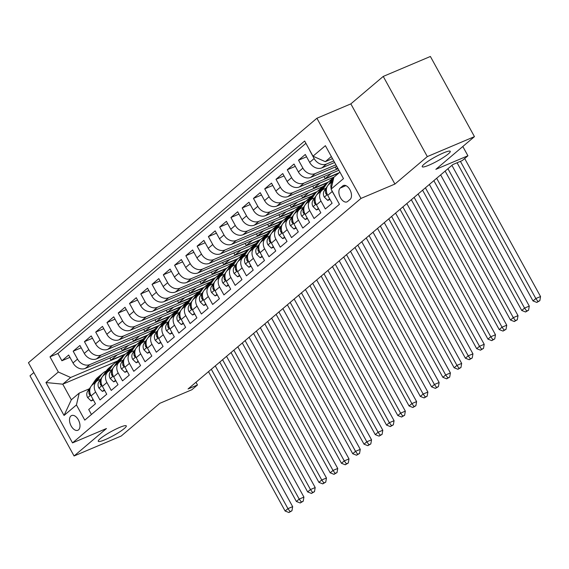 <?xml version="1.0" encoding="UTF-8"?>
<svg xmlns="http://www.w3.org/2000/svg" width="569" height="569" viewBox="0 0 569 569"><rect width="100%" height="100%" fill="white"/><g stroke="black" fill="none" stroke-linecap="round" stroke-linejoin="round"><path stroke-width="0.85" d="M119.497 427.475A15.989 2.312 -28.8 0 1 126.297 425.889A15.989 2.312 -28.8 0 1 119.703 431.857A15.989 2.312 -28.8 0 1 105.073 439.702A15.989 2.312 -28.8 0 1 98.273 441.295A15.989 2.312 -28.8 0 1 104.867 435.328A15.989 2.312 -28.8 0 1 119.497 427.475M443.45 152.919A15.989 2.312 -28.8 0 1 450.25 151.326A15.989 2.312 -28.8 0 1 443.656 157.293A15.989 2.312 -28.8 0 1 429.026 165.145A15.989 2.312 -28.8 0 1 422.226 166.738A15.989 2.312 -28.8 0 1 428.82 160.771A15.989 2.312 -28.8 0 1 443.45 152.919M78.558 429.837A7.994 4.58 -112.9 0 0 78.678 420.47A7.994 4.58 -112.9 0 0 71.63 415.541A7.994 4.58 -112.9 0 0 70.933 415.967A7.994 4.58 -112.9 0 0 70.819 425.335A7.994 4.58 -112.9 0 0 77.868 430.264A7.994 4.58 -112.9 0 0 78.558 429.837M33.848 372.546L29.993 375.81L74.07 455.982L121.204 436.032L159.797 403.321L191.853 389.751L197.486 384.978L195.985 382.247M316.912 118.245L28.45 362.723L72.526 442.895L360.981 198.417L316.912 118.245L350.845 103.878L394.922 184.05L427.319 156.596L383.243 76.424L350.845 103.878M383.243 76.424L430.384 56.473L474.454 136.638L435.861 169.349L467.917 155.778L462.817 146.503M427.319 156.596L474.454 136.638M91.438 414.474L88.707 409.509L95.471 403.777L91.118 395.868L95.628 392.048A9.993 8.058 -130.3 0 1 96.709 381.23A9.993 8.058 -130.3 0 1 98.409 380.192L100.656 379.239M95.628 392.048L99.973 399.957L106.737 394.225L102.392 386.315L106.894 382.496A9.993 8.058 -130.3 0 1 107.975 371.678A9.993 8.058 -130.3 0 1 109.675 370.639L111.922 369.686M106.894 382.496L111.247 390.405L118.003 384.68L113.658 376.77L118.167 372.951A9.993 8.058 -130.3 0 1 119.241 362.133A9.993 8.058 -130.3 0 1 120.941 361.087L123.196 360.134M118.167 372.951L122.513 380.86L129.27 375.127L124.924 367.218L129.433 363.399A9.993 8.058 -130.3 0 1 130.514 352.581A9.993 8.058 -130.3 0 1 132.207 351.542L134.462 350.589M129.433 363.399L133.779 371.308L140.543 365.575L136.19 357.666L140.699 353.847A9.993 8.058 -130.3 0 1 141.781 343.029A9.993 8.058 -130.3 0 1 143.48 341.99L145.728 341.037M140.699 353.847L145.045 361.756L151.809 356.03L147.463 348.121L151.966 344.302A9.993 8.058 -130.3 0 1 153.047 333.484A9.993 8.058 -130.3 0 1 154.747 332.438L156.994 331.485M151.966 344.302L156.319 352.211L163.075 346.478L158.73 338.569L163.239 334.75A9.993 8.058 -130.3 0 1 164.313 323.932A9.993 8.058 -130.3 0 1 166.013 322.893L168.26 321.94M163.239 334.75L167.585 342.659L174.342 336.926L169.996 329.017L174.505 325.198A9.993 8.058 -130.3 0 1 175.586 314.38A9.993 8.058 -130.3 0 1 177.279 313.341L179.534 312.388M174.505 325.198L178.851 333.107L185.615 327.381L181.262 319.472L185.771 315.653A9.993 8.058 -130.3 0 1 186.852 304.835A9.993 8.058 -130.3 0 1 188.552 303.789L190.8 302.836M185.771 315.653L190.117 323.555L196.881 317.829L192.535 309.92L197.038 306.101A9.993 8.058 -130.3 0 1 198.119 295.283A9.993 8.058 -130.3 0 1 199.819 294.237L202.066 293.291M197.038 306.101L201.39 314.01L208.147 308.277L203.802 300.368L208.311 296.549A9.993 8.058 -130.3 0 1 209.385 285.73A9.993 8.058 -130.3 0 1 211.085 284.692L213.332 283.739M208.311 296.549L212.657 304.458L219.414 298.732L215.068 290.823L219.577 287.004A9.993 8.058 -130.3 0 1 220.658 276.185A9.993 8.058 -130.3 0 1 222.351 275.14L224.606 274.187M219.577 287.004L223.923 294.906L230.687 289.18L226.334 281.271L230.843 277.452A9.993 8.058 -130.3 0 1 231.924 266.633A9.993 8.058 -130.3 0 1 233.624 265.588L235.872 264.635M230.843 277.452L235.189 285.361L241.953 279.628L237.607 271.719L242.109 267.899A9.993 8.058 -130.3 0 1 243.191 257.081A9.993 8.058 -130.3 0 1 244.89 256.043L247.138 255.09M242.109 267.899L246.462 275.809L253.219 270.076L248.873 262.174L253.383 258.347A9.993 8.058 -130.3 0 1 254.457 247.536A9.993 8.058 -130.3 0 1 256.157 246.491L258.404 245.538M253.383 258.347L257.729 266.256L264.485 260.531L260.14 252.622L264.649 248.802A9.993 8.058 -130.3 0 1 265.73 237.984A9.993 8.058 -130.3 0 1 267.423 236.939L269.678 235.986M264.649 248.802L268.995 256.711L275.759 250.979L271.406 243.07L275.915 239.25A9.993 8.058 -130.3 0 1 276.996 228.432A9.993 8.058 -130.3 0 1 278.689 227.394L280.944 226.441M275.915 239.25L280.261 247.159L287.025 241.427L282.679 233.518L287.181 229.698A9.993 8.058 -130.3 0 1 288.263 218.88A9.993 8.058 -130.3 0 1 289.962 217.842L292.21 216.889M287.181 229.698L291.534 237.607L298.291 231.882L293.945 223.973L298.448 220.153A9.993 8.058 -130.3 0 1 299.529 209.335A9.993 8.058 -130.3 0 1 301.229 208.29L303.476 207.336M298.448 220.153L302.8 228.062L309.557 222.33L305.212 214.421L309.721 210.601A9.993 8.058 -130.3 0 1 310.802 199.783A9.993 8.058 -130.3 0 1 312.495 198.745L314.749 197.792M309.721 210.601L314.067 218.51L320.831 212.778L316.478 204.868L320.987 201.049A9.993 8.058 -130.3 0 1 322.068 190.231A9.993 8.058 -130.3 0 1 323.761 189.193L326.016 188.239M320.987 201.049L325.333 208.958L332.097 203.233L327.744 195.323A9.993 8.058 -130.3 0 1 328.825 184.505L333.007 180.963A9.993 8.058 -130.3 0 0 331.179 188.773M334.629 162.492L321.947 167.862A9.993 8.058 -130.3 0 1 309.643 162.385L305.297 154.476L298.533 160.209L306.57 156.802M336.756 166.376L310.681 177.414A9.993 8.058 49.7 0 1 298.376 171.938L294.024 164.028L287.267 169.761L295.304 166.354M338.889 170.252L299.415 186.959A9.993 8.058 49.7 0 1 287.103 181.49L282.757 173.581L276.001 179.306L284.038 175.906M334.131 177.044L288.142 196.511A9.993 8.058 49.7 0 1 275.837 191.035L271.491 183.126L264.727 188.858L272.771 185.451M323.128 186.483L276.875 206.063A9.993 8.058 49.7 0 1 264.571 200.587L260.225 192.678L253.461 198.41L261.498 195.003M311.855 196.035L265.609 215.608A9.993 8.058 49.7 0 1 253.305 210.139L248.952 202.23L242.195 207.955L250.232 204.556M300.588 205.587L254.343 225.16A9.993 8.058 49.7 0 1 242.031 219.684L237.686 211.775L230.929 217.507L238.966 214.108M289.322 215.132L243.07 234.713A9.993 8.058 49.7 0 1 230.765 229.236L226.419 221.327L219.655 227.059L227.7 223.653M278.056 224.684L231.803 244.257A9.993 8.058 49.7 0 1 219.499 238.788L215.153 230.879L208.389 236.604L216.426 233.205M266.783 234.236L220.537 253.81A9.993 8.058 49.7 0 1 208.233 248.333L203.88 240.424L197.123 246.157L205.16 242.757M255.517 243.781L209.271 263.362A9.993 8.058 49.7 0 1 196.959 257.885L192.614 249.976L185.857 255.709L193.894 252.302M244.25 253.333L198.005 272.907A9.993 8.058 49.7 0 1 185.693 267.437L181.347 259.528L174.583 265.254L182.628 261.854M232.984 262.885L186.732 282.459A9.993 8.058 49.7 0 1 174.427 276.982L170.081 269.08L163.317 274.806L171.361 271.406M221.711 272.43L175.465 292.011A9.993 8.058 49.7 0 1 163.161 286.534L158.808 278.625L152.051 284.358L160.088 280.951M210.445 281.982L164.199 301.563A9.993 8.058 49.7 0 1 151.887 296.086L147.542 288.177L140.785 293.91L148.822 290.503M199.178 291.534L152.933 311.108A9.993 8.058 49.7 0 1 140.621 305.638L136.275 297.729L129.512 303.455L137.556 300.055M187.912 301.086L141.66 320.66A9.993 8.058 49.7 0 1 129.355 315.183L125.009 307.274L118.245 313.007L126.29 309.6M176.639 310.631L130.393 330.212A9.993 8.058 49.7 0 1 118.089 324.735L113.736 316.826L106.979 322.559L115.016 319.152M165.373 320.183L119.127 339.757A9.993 8.058 49.7 0 1 106.823 334.288L102.47 326.378L95.713 332.104L103.75 328.704M154.107 329.736L107.861 349.309A9.993 8.058 49.7 0 1 95.549 343.832L91.204 335.923L84.44 341.656L92.484 338.249M142.84 339.28L96.588 358.861A9.993 8.058 49.7 0 1 84.283 353.385L79.937 345.475L73.173 351.208L81.218 347.801M467.917 155.778L462.284 160.558L452.853 164.548L188.062 388.968L197.486 384.978M342.723 185.935L340.248 188.04A7.746 4.438 -112.9 0 0 340.134 197.109A7.746 4.438 -112.9 0 0 346.955 201.888A7.746 4.438 -112.9 0 0 347.631 201.476L350.113 199.37A7.746 4.438 -112.9 0 0 350.227 190.302A7.746 4.438 -112.9 0 0 343.399 185.522A7.746 4.438 -112.9 0 0 342.723 185.935L344.167 185.33M118.565 360.07L117.434 361.031L62.754 384.175L71.331 399.779L79.219 393.094L76.438 404.95L84.781 420.121L339.437 204.292L331.094 189.121L333.875 177.265L339.928 172.137M76.438 404.95L64.048 415.455L45.94 382.524L58.337 372.019L50.001 356.848L304.65 141.02L312.993 156.191L325.383 145.685L343.491 178.616L331.094 189.121M136.076 345.013L89.831 364.587A9.993 8.058 -130.3 0 1 77.526 359.117L73.173 351.208M131.567 348.833L85.322 368.406L89.831 364.587M147.343 335.461L101.097 355.042A9.993 8.058 -130.3 0 1 88.792 349.565L84.44 341.656M158.616 325.909L112.363 345.49A9.993 8.058 -130.3 0 1 100.059 340.013L95.713 332.104M169.882 316.364L123.637 335.938A9.993 8.058 -130.3 0 1 111.325 330.461L106.979 322.559M181.148 306.812L134.903 326.386A9.993 8.058 -130.3 0 1 122.591 320.916L118.245 313.007M192.414 297.26L146.169 316.841A9.993 8.058 -130.3 0 1 133.864 311.364L129.512 303.455M203.688 287.715L157.435 307.288A9.993 8.058 -130.3 0 1 145.131 301.812L140.785 293.91M214.954 278.163L168.709 297.736A9.993 8.058 -130.3 0 1 156.397 292.267L152.051 284.358M226.22 268.611L179.975 288.191A9.993 8.058 -130.3 0 1 167.663 282.715L163.317 274.806M237.486 259.066L191.241 278.639A9.993 8.058 -130.3 0 1 178.936 273.163L174.583 265.254M248.76 249.514L202.507 269.087A9.993 8.058 -130.3 0 1 190.202 263.618L185.857 255.709M260.026 239.962L213.773 259.542A9.993 8.058 -130.3 0 1 201.469 254.066L197.123 246.157M271.292 230.417L225.047 249.99A9.993 8.058 -130.3 0 1 212.735 244.514L208.389 236.604M282.558 220.864L236.313 240.438A9.993 8.058 -130.3 0 1 224.008 234.969L219.655 227.059M293.824 211.312L247.579 230.893A9.993 8.058 -130.3 0 1 235.274 225.416L230.929 217.507M305.098 201.767L258.845 221.341A9.993 8.058 -130.3 0 1 246.541 215.864L242.195 207.955M316.364 192.215L270.119 211.789A9.993 8.058 -130.3 0 1 257.807 206.319L253.461 198.41M327.63 182.663L281.385 202.244A9.993 8.058 -130.3 0 1 269.08 196.767L264.727 188.858M338.64 173.225L292.651 192.692A9.993 8.058 -130.3 0 1 280.346 187.215L276.001 179.306M338.036 168.701L303.917 183.14A9.993 8.058 -130.3 0 1 291.613 177.663L287.267 169.761M335.909 164.818L315.19 173.595A9.993 8.058 -130.3 0 1 302.879 168.118L298.533 160.209M333.775 160.942L326.457 164.043A9.993 8.058 -130.3 0 1 314.152 158.566L309.799 150.657M305.909 143.317L57.917 353.498L61.907 360.753L69.944 357.353M85.322 368.406A9.993 8.058 49.7 0 1 73.017 362.937L68.671 355.028L61.907 360.753M336.706 199.321L332.253 191.504A9.993 8.058 -130.3 0 1 331.528 189.904M79.219 393.094L89.39 388.783M331.35 156.532L325.297 161.667L312.993 156.191M332.495 158.616L325.297 161.667M394.922 184.05L360.981 198.417M74.07 455.982L106.46 428.528L72.526 442.895M124.81 354.565L70.641 377.489L62.754 384.175L45.94 382.524M333.868 177.279L328.064 182.3M322.886 186.582L316.798 191.845M311.62 196.134L305.525 201.398M300.354 205.686L294.258 210.95M289.088 215.231L282.992 220.495M277.814 224.783L271.726 230.047M266.548 234.336L260.453 239.599M255.282 243.881L249.186 249.151M244.016 253.433L237.92 258.696M232.749 262.985L226.654 268.248M221.476 272.53L215.388 277.8M210.21 282.082L204.115 287.345M198.944 291.634L192.848 296.897M187.678 301.186L181.582 306.449M176.404 310.731L170.316 315.994M165.138 320.283L159.043 325.546M153.872 329.835L147.776 335.098M142.606 339.38L136.51 344.643M131.332 348.932L125.244 354.195M337.68 168.047L336.421 169.114L337.922 168.481M335.262 167.009L336.421 169.114M322.068 190.231L317.559 194.05A9.993 8.058 49.7 0 0 316.478 204.868M331.286 173.467L325.155 178.666L339.266 172.692M323.996 176.554L325.155 178.666M310.802 199.783L306.293 203.602A9.993 8.058 49.7 0 0 305.212 214.421M320.013 183.019L313.882 188.218L328.029 182.229M312.722 186.106L313.882 188.218M299.529 209.335L295.027 213.155A9.993 8.058 49.7 0 0 293.945 223.973M308.747 192.571L302.616 197.763L316.755 191.781M301.456 195.658L302.616 197.763M288.263 218.88L283.753 222.707A9.993 8.058 49.7 0 0 282.679 233.518M297.48 202.123L291.349 207.315L305.489 201.334M290.19 205.203L291.349 207.315M276.996 228.432L272.487 232.252A9.993 8.058 49.7 0 0 271.406 243.07M286.214 211.668L280.083 216.867L294.223 210.879M278.924 214.755L280.083 216.867M265.73 237.984L261.221 241.804A9.993 8.058 49.7 0 0 260.14 252.622M274.941 221.22L268.81 226.419L282.957 220.431M267.65 224.307L268.81 226.419M254.457 247.536L249.955 251.356A9.993 8.058 49.7 0 0 248.873 262.174M263.675 230.772L257.544 235.964L271.683 229.983M256.384 233.859L257.544 235.964M243.191 257.081L238.681 260.901A9.993 8.058 49.7 0 0 237.607 271.719M252.408 240.317L246.277 245.516L260.417 239.528M245.118 243.404L246.277 245.516M231.924 266.633L227.415 270.453A9.993 8.058 49.7 0 0 226.334 281.271M241.142 249.869L235.011 255.068L249.151 249.08M233.852 252.956L235.011 255.068M220.658 276.185L216.149 280.005A9.993 8.058 49.7 0 0 215.068 290.823M229.876 259.421L223.738 264.613L237.885 258.632M222.579 262.508L223.738 264.613M209.385 285.73L204.883 289.55A9.993 8.058 49.7 0 0 203.802 300.368M218.603 268.966L212.472 274.166L226.611 268.177M211.312 272.053L212.472 274.166M198.119 295.283L193.609 299.102A9.993 8.058 49.7 0 0 192.535 309.92M207.336 278.518L201.206 283.718L215.345 277.729M200.046 281.605L201.206 283.718M186.852 304.835L182.343 308.654A9.993 8.058 49.7 0 0 181.262 319.472M196.07 288.07L189.939 293.263L204.079 287.281M188.78 291.157L189.939 293.263M175.586 314.38L171.077 318.199A9.993 8.058 49.7 0 0 169.996 329.017M184.804 297.615L178.673 302.815L192.813 296.826M177.507 300.702L178.673 302.815M164.313 323.932L159.811 327.751A9.993 8.058 49.7 0 0 158.73 338.569M173.531 307.168L167.4 312.367L181.547 306.378M166.24 310.254L167.4 312.367M153.047 333.484L148.537 337.303A9.993 8.058 49.7 0 0 147.463 348.121M162.265 316.72L156.134 321.912L170.273 315.93M154.974 319.806L156.134 321.912M141.781 343.029L137.271 346.848A9.993 8.058 49.7 0 0 136.19 357.666M150.998 326.265L144.867 331.464L159.007 325.475M143.708 329.351L144.867 331.464M130.514 352.581L126.005 356.4A9.993 8.058 49.7 0 0 124.924 367.218M139.732 335.817L133.601 341.016L147.741 335.027M132.435 338.904L133.601 341.016M119.241 362.133L114.739 365.952A9.993 8.058 49.7 0 0 113.658 376.77M128.459 345.369L122.328 350.561L136.475 344.579M121.169 348.456L122.328 350.561M107.975 371.678L103.473 375.504A9.993 8.058 49.7 0 0 102.392 386.315M117.193 354.921L111.062 360.113L125.201 354.131M109.902 358.001L111.062 360.113M57.917 353.498L50.001 356.848M58.337 372.019L70.641 377.489M96.709 381.23L92.199 385.049A9.993 8.058 49.7 0 0 91.118 395.868M64.048 415.455L71.331 399.779M457.063 162.762L533.018 300.93L535.834 298.54L540.55 296.549L464.674 158.531M460.413 161.347L535.834 298.54L537.954 301.478L536.83 302.431L539.839 300.681L537.954 301.478M539.839 300.681L540.55 296.549M533.018 300.93L536.83 302.431M329.657 198.794L327.758 200.409L324.252 197.03A6.622 5.341 -130.3 0 1 324.238 190.843L327.395 186.212M327.922 185.444L331.834 179.697A19.118 15.42 -130.3 0 1 333.839 177.407M331.691 182.08L333.299 179.719M333.598 178.446L330.34 183.225M326.464 188.908L326.378 189.029A6.622 5.341 49.7 0 0 325.731 193.488L326.45 194.406L327.118 193.979M445.129 171.098L521.752 310.482L524.568 308.092L529.284 306.094L452.511 166.447A18.741 15.114 49.7 0 0 451.878 165.373M447.945 168.709L524.568 308.092L526.688 311.03L525.557 311.983L528.573 310.226L526.688 311.03M528.573 310.226L529.284 306.094M521.752 310.482L525.557 311.983M327.758 200.409L330.02 199.449M322.509 189.89L326.201 184.477A19.118 15.42 -130.3 0 1 328.462 181.959A19.118 15.42 -130.3 0 1 331.635 180.003M318.391 208.346L316.492 209.954L312.986 206.575A6.622 5.341 -130.3 0 1 312.971 200.388L316.129 195.764M316.649 194.996L320.567 189.249A19.118 15.42 -130.3 0 1 322.829 186.732L324.97 184.918A19.118 15.42 49.7 0 0 322.708 187.436L319.067 192.777M320.425 191.625L324.06 186.291A19.118 15.42 -130.3 0 1 326.322 183.773L328.462 181.959M325.667 184.37A19.118 15.42 49.7 0 0 324.97 184.918M315.198 198.453L315.112 198.574A6.622 5.341 49.7 0 0 314.465 203.041L315.176 203.958L315.845 203.531M433.855 180.65L510.485 320.027L513.302 317.644L518.018 315.646L441.245 175.999A18.741 15.114 49.7 0 0 440.612 174.925M436.672 178.261L513.302 317.644L515.414 320.575L514.291 321.535L517.306 319.778L515.414 320.575M517.306 319.778L518.018 315.646M510.485 320.027L514.291 321.535M316.492 209.954L318.747 209.001M311.243 199.442L314.934 194.022A19.118 15.42 -130.3 0 1 317.196 191.511A19.118 15.42 -130.3 0 1 320.361 189.548M307.125 217.899L305.226 219.506L301.712 216.128A6.622 5.341 -130.3 0 1 301.705 209.94L304.863 205.309M305.382 204.548L309.301 198.801A19.118 15.42 -130.3 0 1 311.563 196.284L313.704 194.47A19.118 15.42 49.7 0 0 311.442 196.988L307.801 202.322M309.152 201.177L312.794 195.836A19.118 15.42 -130.3 0 1 315.055 193.325L317.196 191.511M314.401 193.922A19.118 15.42 49.7 0 0 313.704 194.47M303.924 208.005L303.846 208.126A6.622 5.341 49.7 0 0 303.192 212.586L303.91 213.51L304.579 213.076M422.589 190.195L499.212 329.579L502.036 327.189L506.744 325.198L429.972 185.551A18.741 15.114 49.7 0 0 429.346 184.47M425.406 187.813L502.036 327.189L504.148 330.127L503.024 331.08L506.033 329.33L504.148 330.127M506.033 329.33L506.744 325.198M499.212 329.579L503.024 331.08M305.226 219.506L307.48 218.553M299.977 208.987L303.668 203.574A19.118 15.42 -130.3 0 1 305.93 201.056A19.118 15.42 -130.3 0 1 309.095 199.1M295.852 227.444L293.953 229.058L290.446 225.68A6.622 5.341 -130.3 0 1 290.439 219.492L293.59 214.862M294.116 214.093L298.035 208.346A19.118 15.42 -130.3 0 1 300.297 205.836L302.438 204.022A19.118 15.42 49.7 0 0 300.176 206.533L296.534 211.874M297.886 210.729L301.527 205.388A19.118 15.42 -130.3 0 1 303.789 202.877L305.93 201.056M303.135 203.467A19.118 15.42 49.7 0 0 302.438 204.022M292.658 217.557L292.58 217.678A6.622 5.341 49.7 0 0 291.925 222.138L292.644 223.055L293.312 222.628M411.323 199.747L487.946 339.131L490.763 336.741L495.478 334.75L418.706 195.103A18.741 15.114 49.7 0 0 418.073 194.022M414.14 197.358L490.763 336.741L492.882 339.679L491.758 340.632L494.767 338.875L492.882 339.679M494.767 338.875L495.478 334.75M487.946 339.131L491.758 340.632M293.953 229.058L296.214 228.098M288.711 218.539L292.402 213.126A19.118 15.42 -130.3 0 1 294.657 210.608A19.118 15.42 -130.3 0 1 297.829 208.652M284.585 236.996L282.686 238.603L279.18 235.225A6.622 5.341 -130.3 0 1 279.173 229.037L282.324 224.414M282.85 223.645L286.762 217.899A19.118 15.42 -130.3 0 1 289.024 215.381L291.164 213.567A19.118 15.42 49.7 0 0 288.903 216.085L285.268 221.426M286.62 220.274L290.261 214.94A19.118 15.42 -130.3 0 1 292.516 212.422L294.657 210.608M291.861 213.019A19.118 15.42 49.7 0 0 291.164 213.567M281.392 227.109L281.314 227.223A6.622 5.341 49.7 0 0 280.659 231.69L281.378 232.607L282.046 232.18M400.057 209.3L476.68 348.676L479.496 346.293L484.212 344.295L407.44 204.648A18.741 15.114 49.7 0 0 406.807 203.574M402.873 206.91L479.496 346.293L481.616 349.224L480.485 350.184L483.501 348.427L481.616 349.224M483.501 348.427L484.212 344.295M476.68 348.676L480.485 350.184M282.686 238.603L284.948 237.65M277.437 228.091L281.129 222.671A19.118 15.42 -130.3 0 1 283.39 220.16A19.118 15.42 -130.3 0 1 286.563 218.197M273.319 246.548L271.42 248.155L267.914 244.777A6.622 5.341 -130.3 0 1 267.899 238.589L271.057 233.966M271.577 233.198L275.496 227.451A19.118 15.42 -130.3 0 1 277.757 224.933L279.898 223.119A19.118 15.42 49.7 0 0 277.636 225.637L273.995 230.971M275.353 229.826L278.988 224.492A19.118 15.42 -130.3 0 1 281.25 221.974L283.39 220.16M280.595 222.571A19.118 15.42 49.7 0 0 279.898 223.119M270.126 236.654L270.04 236.775A6.622 5.341 49.7 0 0 269.393 241.242L270.104 242.159L270.78 241.733M388.783 218.845L465.414 358.228L468.23 355.838L472.946 353.847L396.173 214.2A18.741 15.114 49.7 0 0 395.54 213.119M391.6 216.462L468.23 355.838L470.35 358.776L469.219 359.729L472.234 357.979L470.35 358.776M472.234 357.979L472.946 353.847M465.414 358.228L469.219 359.729M271.42 248.155L273.675 247.202M266.171 237.636L269.862 232.223A19.118 15.42 -130.3 0 1 272.124 229.705A19.118 15.42 -130.3 0 1 275.289 227.749M262.053 256.093L260.154 257.707L256.64 254.329A6.622 5.341 -130.3 0 1 256.633 248.141L259.791 243.511M260.31 242.743L264.229 236.996A19.118 15.42 -130.3 0 1 266.491 234.485L268.632 232.671A19.118 15.42 49.7 0 0 266.37 235.182L262.729 240.523M264.08 239.378L267.722 234.037A19.118 15.42 -130.3 0 1 269.983 231.526L272.124 229.705M269.329 232.124A19.118 15.42 49.7 0 0 268.632 232.671M258.852 246.206L258.774 246.327A6.622 5.341 49.7 0 0 258.12 250.787L258.838 251.704L259.507 251.278M377.517 228.397L454.147 367.78L456.964 365.39L461.672 363.399L384.9 223.752A18.741 15.114 49.7 0 0 384.274 222.671M380.334 226.007L456.964 365.39L459.076 368.328L457.953 369.281L460.961 367.524L459.076 368.328M460.961 367.524L461.672 363.399M454.147 367.78L457.953 369.281M260.154 257.707L262.409 256.747M254.905 247.188L258.596 241.775A19.118 15.42 -130.3 0 1 260.858 239.257A19.118 15.42 -130.3 0 1 264.023 237.301M250.78 265.645L248.881 267.252L245.374 263.874A6.622 5.341 -130.3 0 1 245.367 257.693L248.518 253.063M249.044 252.295L252.963 246.548A19.118 15.42 -130.3 0 1 255.225 244.037L257.366 242.216A19.118 15.42 49.7 0 0 255.104 244.734L251.462 250.076M252.814 248.93L256.455 243.589A19.118 15.42 -130.3 0 1 258.717 241.071L260.858 239.257M258.063 241.669A19.118 15.42 49.7 0 0 257.366 242.216M247.586 255.758L247.508 255.872A6.622 5.341 49.7 0 0 246.854 260.339L247.572 261.256L248.24 260.83M366.251 237.949L442.874 377.325L445.691 374.943L450.406 372.944L373.634 233.297A18.741 15.114 49.7 0 0 373.001 232.223M369.068 235.559L445.691 374.943L447.81 377.873L446.686 378.833L449.695 377.076L447.81 377.873M449.695 377.076L450.406 372.944M442.874 377.325L446.686 378.833M248.881 267.252L251.142 266.299M243.639 256.74L247.33 251.32A19.118 15.42 -130.3 0 1 249.585 248.809A19.118 15.42 -130.3 0 1 252.757 246.846M239.513 275.197L237.614 276.804L234.108 273.426A6.622 5.341 -130.3 0 1 234.101 267.238L237.252 262.615M237.778 261.847L241.697 256.1A19.118 15.42 -130.3 0 1 243.952 253.582L246.093 251.768A19.118 15.42 49.7 0 0 243.838 254.286L240.196 259.62M241.548 258.475L245.189 253.141A19.118 15.42 -130.3 0 1 247.444 250.623L249.585 248.809M246.79 251.221A19.118 15.42 49.7 0 0 246.093 251.768M236.32 265.303L236.242 265.424A6.622 5.341 49.7 0 0 235.587 269.891L236.306 270.808L236.974 270.382M354.985 247.494L431.608 386.877L434.424 384.488L439.14 382.496L362.368 242.849A18.741 15.114 49.7 0 0 361.735 241.775M357.801 245.111L434.424 384.488L436.544 387.425L435.413 388.378L438.429 386.628L436.544 387.425M438.429 386.628L439.14 382.496M431.608 386.877L435.413 388.378M237.614 276.804L239.876 275.851M232.365 266.285L236.057 260.872A19.118 15.42 -130.3 0 1 238.319 258.362A19.118 15.42 -130.3 0 1 241.491 256.399M228.247 284.742L226.348 286.356L222.842 282.978A6.622 5.341 -130.3 0 1 222.828 276.79L225.985 272.16M226.505 271.392L230.424 265.652A19.118 15.42 -130.3 0 1 232.685 263.134L234.826 261.32A19.118 15.42 49.7 0 0 232.565 263.831L228.93 269.173M230.281 268.027L233.916 262.686A19.118 15.42 -130.3 0 1 236.178 260.175L238.319 258.362M235.523 260.773A19.118 15.42 49.7 0 0 234.826 261.32M225.054 274.855L224.968 274.976A6.622 5.341 49.7 0 0 224.321 279.436L225.032 280.353L225.708 279.927M343.712 257.046L420.342 396.429L423.158 394.04L427.874 392.048L351.101 252.401A18.741 15.114 49.7 0 0 350.468 251.32M346.528 254.656L423.158 394.04L425.278 396.977L424.147 397.93L427.163 396.18L425.278 396.977M427.163 396.18L427.874 392.048M420.342 396.429L424.147 397.93M226.348 286.356L228.603 285.396M221.099 275.837L224.791 270.424A19.118 15.42 -130.3 0 1 227.052 267.907A19.118 15.42 -130.3 0 1 230.217 265.951M216.981 294.294L215.082 295.901L211.568 292.523A6.622 5.341 -130.3 0 1 211.561 286.342L214.719 281.712M215.238 280.944L219.157 275.197A19.118 15.42 -130.3 0 1 221.419 272.686L223.56 270.865A19.118 15.42 49.7 0 0 221.298 273.383L217.657 278.725M219.008 277.58L222.65 272.238A19.118 15.42 -130.3 0 1 224.911 269.72L227.052 267.907M224.257 270.318A19.118 15.42 49.7 0 0 223.56 270.865M213.788 284.408L213.702 284.521A6.622 5.341 49.7 0 0 213.048 288.988L213.766 289.906L214.435 289.479M332.445 266.598L409.075 405.981L411.892 403.592L416.6 401.593L339.835 261.946A18.741 15.114 49.7 0 0 339.202 260.872M335.262 264.208L411.892 403.592L414.004 406.522L412.881 407.482L415.889 405.725L414.004 406.522M415.889 405.725L416.6 401.593M409.075 405.981L412.881 407.482M215.082 295.901L217.337 294.948M209.833 285.389L213.524 279.976A19.118 15.42 -130.3 0 1 215.786 277.459A19.118 15.42 -130.3 0 1 218.951 275.496M205.708 303.846L203.809 305.453L200.302 302.075A6.622 5.341 -130.3 0 1 200.295 295.887L203.446 291.264M203.972 290.496L207.891 284.749A19.118 15.42 -130.3 0 1 210.153 282.231L212.294 280.417A19.118 15.42 49.7 0 0 210.032 282.935L206.391 288.27M207.742 287.125L211.383 281.79A19.118 15.42 -130.3 0 1 213.645 279.272L215.786 277.459M212.991 279.87A19.118 15.42 49.7 0 0 212.294 280.417M202.514 293.953L202.436 294.073A6.622 5.341 49.7 0 0 201.782 298.54L202.5 299.458L203.169 299.031M321.179 276.143L397.802 415.526L400.619 413.144L405.334 411.145L328.562 271.498A18.741 15.114 49.7 0 0 327.929 270.424M323.996 273.76L400.619 413.144L402.738 416.074L401.614 417.027L404.623 415.278L402.738 416.074M404.623 415.278L405.334 411.145M397.802 415.526L401.614 417.027M203.809 305.453L206.07 304.5M198.567 294.934L202.258 289.521A19.118 15.42 -130.3 0 1 204.52 287.011A19.118 15.42 -130.3 0 1 207.685 285.048M194.442 313.391L192.542 315.006L189.036 311.627A6.622 5.341 -130.3 0 1 189.029 305.439L192.18 300.809M192.706 300.041L196.625 294.301A19.118 15.42 -130.3 0 1 198.88 291.783L201.021 289.97A19.118 15.42 49.7 0 0 198.766 292.48L195.124 297.822M196.476 296.677L200.117 291.335A19.118 15.42 -130.3 0 1 202.379 288.824L204.52 287.011M201.718 289.422A19.118 15.42 49.7 0 0 201.021 289.97M191.248 303.505L191.17 303.626A6.622 5.341 49.7 0 0 190.515 308.085L191.234 309.003L191.902 308.576M309.913 285.695L386.536 425.079L389.352 422.689L394.068 420.697L317.296 281.05A18.741 15.114 49.7 0 0 316.663 279.969M312.73 283.305L389.352 422.689L391.472 425.626L390.341 426.579L393.357 424.83L391.472 425.626M393.357 424.83L394.068 420.697M386.536 425.079L390.341 426.579M192.542 315.006L194.804 314.045M187.293 304.486L190.985 299.074A19.118 15.42 -130.3 0 1 193.247 296.556A19.118 15.42 -130.3 0 1 196.419 294.6M183.175 322.943L181.276 324.558L177.77 321.172A6.622 5.341 -130.3 0 1 177.756 314.991L180.914 310.361M181.44 309.593L185.352 303.846A19.118 15.42 -130.3 0 1 187.614 301.335L189.754 299.522A19.118 15.42 49.7 0 0 187.493 302.032L183.858 307.374M185.209 306.229L188.844 300.887A19.118 15.42 -130.3 0 1 191.106 298.369L193.247 296.556M190.451 298.967A19.118 15.42 49.7 0 0 189.754 299.522M179.982 313.057L179.896 313.178A6.622 5.341 49.7 0 0 179.249 317.637L179.968 318.555L180.636 318.128M298.64 295.247L375.27 434.631L378.086 432.241L382.802 430.242L306.03 290.595A18.741 15.114 49.7 0 0 305.397 289.521M301.456 292.857L378.086 432.241L380.206 435.171L379.075 436.131L382.091 434.375L380.206 435.171M382.091 434.375L382.802 430.242M375.27 434.631L379.075 436.131M181.276 324.558L183.531 323.597M176.027 314.038L179.719 308.626A19.118 15.42 -130.3 0 1 181.98 306.108A19.118 15.42 -130.3 0 1 185.153 304.145M171.909 332.495L170.01 334.103L166.497 330.724A6.622 5.341 -130.3 0 1 166.489 324.536L169.647 319.913M170.167 319.145L174.086 313.398A19.118 15.42 -130.3 0 1 176.347 310.88L178.488 309.067A19.118 15.42 49.7 0 0 176.226 311.584L172.585 316.919M173.936 315.774L177.578 310.439A19.118 15.42 -130.3 0 1 179.84 307.921L181.98 306.108M179.185 308.519A19.118 15.42 49.7 0 0 178.488 309.067M168.716 322.602L168.63 322.723A6.622 5.341 49.7 0 0 167.976 327.189L168.694 328.107L169.363 327.68M287.373 304.792L364.004 444.176L366.82 441.793L371.529 439.794L294.763 300.148A18.741 15.114 49.7 0 0 294.13 299.074M290.19 302.409L366.82 441.793L368.932 444.723L367.809 445.676L370.817 443.927L368.932 444.723M370.817 443.927L371.529 439.794M364.004 444.176L367.809 445.676M170.01 334.103L172.265 333.149M164.761 323.59L168.452 318.171A19.118 15.42 -130.3 0 1 170.714 315.66A19.118 15.42 -130.3 0 1 173.879 313.697M160.636 342.047L158.737 343.655L155.23 340.276A6.622 5.341 -130.3 0 1 155.223 334.088L158.374 329.458M158.9 328.69L162.819 322.95A19.118 15.42 -130.3 0 1 165.081 320.432L167.222 318.619A19.118 15.42 49.7 0 0 164.96 321.136L161.319 326.471M162.67 325.326L166.312 319.984A19.118 15.42 -130.3 0 1 168.573 317.474L170.714 315.66M167.919 318.071A19.118 15.42 49.7 0 0 167.222 318.619M157.442 332.154L157.364 332.275A6.622 5.341 49.7 0 0 156.71 336.734L157.428 337.652L158.097 337.225M276.107 314.344L352.73 453.728L355.547 451.338L360.262 449.346L283.49 309.7A18.741 15.114 49.7 0 0 282.864 308.618M278.924 311.961L355.547 451.338L357.666 454.275L356.543 455.228L359.551 453.479L357.666 454.275M359.551 453.479L360.262 449.346M352.73 453.728L356.543 455.228M158.737 343.655L160.999 342.694M153.495 333.135L157.186 327.723A19.118 15.42 -130.3 0 1 159.448 325.205A19.118 15.42 -130.3 0 1 162.613 323.249M149.37 351.592L147.471 353.207L143.964 349.828A6.622 5.341 -130.3 0 1 143.957 343.64L147.108 339.01M147.634 338.242L151.553 332.495A19.118 15.42 -130.3 0 1 153.808 329.984L155.949 328.171A19.118 15.42 49.7 0 0 153.694 330.681L150.052 336.023M151.404 334.878L155.045 329.536A19.118 15.42 -130.3 0 1 157.307 327.019L159.448 325.205M156.646 327.616A19.118 15.42 49.7 0 0 155.949 328.171M146.176 341.706L146.098 341.827A6.622 5.341 49.7 0 0 145.444 346.286L146.162 347.204L146.83 346.777M264.841 323.896L341.464 463.28L344.281 460.89L348.996 458.891L272.224 319.245A18.741 15.114 49.7 0 0 271.591 318.171M267.658 321.506L344.281 460.89L346.4 463.827L345.269 464.781L348.285 463.024L346.4 463.827M348.285 463.024L348.996 458.891M341.464 463.28L345.269 464.781M147.471 353.207L149.732 352.247M142.222 342.687L145.913 337.275A19.118 15.42 -130.3 0 1 148.175 334.757A19.118 15.42 -130.3 0 1 151.347 332.801M138.103 361.144L136.204 362.752L132.698 359.373A6.622 5.341 -130.3 0 1 132.684 353.185L135.842 348.562M136.368 347.794L140.28 342.047A19.118 15.42 -130.3 0 1 142.542 339.529L144.682 337.716A19.118 15.42 49.7 0 0 142.421 340.234L138.786 345.575M140.138 344.423L143.772 339.088A19.118 15.42 -130.3 0 1 146.034 336.571L148.175 334.757M145.38 337.168A19.118 15.42 49.7 0 0 144.682 337.716M134.91 351.251L134.825 351.372A6.622 5.341 49.7 0 0 134.177 355.838L134.896 356.756L135.564 356.329M253.568 333.448L330.198 472.825L333.014 470.442L337.73 468.443L260.958 328.797A18.741 15.114 49.7 0 0 260.325 327.723M256.391 331.058L333.014 470.442L335.134 473.372L334.003 474.333L337.019 472.576L335.134 473.372M337.019 472.576L337.73 468.443M330.198 472.825L334.003 474.333M136.204 362.752L138.466 361.799M130.955 352.239L134.647 346.82A19.118 15.42 -130.3 0 1 136.909 344.309A19.118 15.42 -130.3 0 1 140.081 342.346M126.837 370.696L124.938 372.304L121.425 368.925A6.622 5.341 -130.3 0 1 121.417 362.738L124.575 358.107M125.095 357.346L129.014 351.599A19.118 15.42 -130.3 0 1 131.275 349.082L133.416 347.268A19.118 15.42 49.7 0 0 131.155 349.786L127.513 355.12M128.864 353.975L132.506 348.633A19.118 15.42 -130.3 0 1 134.768 346.123L136.909 344.309M134.113 346.72A19.118 15.42 49.7 0 0 133.416 347.268M123.644 360.803L123.558 360.924A6.622 5.341 49.7 0 0 122.904 365.383L123.622 366.308L124.291 365.874M242.302 342.993L318.932 482.377L321.748 479.987L326.457 477.996L249.691 338.349A18.741 15.114 49.7 0 0 249.058 337.268M245.118 340.611L321.748 479.987L323.861 482.925L322.737 483.878L325.752 482.128L323.861 482.925M325.752 482.128L326.457 477.996M318.932 482.377L322.737 483.878M124.938 372.304L127.193 371.351M119.689 361.784L123.381 356.372A19.118 15.42 -130.3 0 1 125.642 353.854A19.118 15.42 -130.3 0 1 128.807 351.898M115.571 380.241L113.665 381.856L110.158 378.477A6.622 5.341 -130.3 0 1 110.151 372.29L113.309 367.659M113.828 366.891L117.747 361.144A19.118 15.42 -130.3 0 1 120.009 358.634L122.15 356.82A19.118 15.42 49.7 0 0 119.888 359.331L116.247 364.672M117.598 363.527L121.24 358.186A19.118 15.42 -130.3 0 1 123.501 355.675L125.642 353.854M122.847 356.265A19.118 15.42 49.7 0 0 122.15 356.82M112.37 370.355L112.292 370.476A6.622 5.341 49.7 0 0 111.638 374.935L112.356 375.853L113.025 375.426M231.035 352.545L307.658 491.929L310.475 489.539L315.19 487.548L238.418 347.901A18.741 15.114 49.7 0 0 237.792 346.82M233.852 350.155L310.475 489.539L312.594 492.477L311.471 493.43L314.479 491.673L312.594 492.477M314.479 491.673L315.19 487.548M307.658 491.929L311.471 493.43M113.665 381.856L115.927 380.896M108.423 371.337L112.114 365.924A19.118 15.42 -130.3 0 1 114.376 363.406A19.118 15.42 -130.3 0 1 117.541 361.45M104.298 389.793L102.399 391.401L98.892 388.022A6.622 5.341 -130.3 0 1 98.885 381.835L102.036 377.211M102.562 376.443L106.481 370.696A19.118 15.42 -130.3 0 1 108.743 368.179L110.884 366.365A19.118 15.42 49.7 0 0 108.622 368.883L104.981 374.224M106.332 373.072L109.973 367.738A19.118 15.42 -130.3 0 1 112.235 365.22L114.376 363.406M111.574 365.817A19.118 15.42 49.7 0 0 110.884 366.365M101.104 379.907L101.026 380.021A6.622 5.341 49.7 0 0 100.372 384.488L101.09 385.405L101.759 384.978M219.769 362.097L296.392 501.474L299.209 499.091L303.924 497.093L227.152 357.446A18.741 15.114 49.7 0 0 226.519 356.372M222.586 359.708L299.209 499.091L301.328 502.022L300.204 502.982L303.213 501.225L301.328 502.022M303.213 501.225L303.924 497.093M296.392 501.474L300.204 502.982M102.399 391.401L104.66 390.448M97.15 380.889L100.848 375.469A19.118 15.42 -130.3 0 1 103.103 372.958A19.118 15.42 -130.3 0 1 106.275 370.995M93.032 399.346L91.132 400.953L87.626 397.575A6.622 5.341 -130.3 0 1 87.612 391.387L90.77 386.764M91.296 385.995L95.208 380.248A19.118 15.42 -130.3 0 1 97.47 377.731L99.611 375.917A19.118 15.42 49.7 0 0 97.349 378.435L93.714 383.769M95.066 382.624L98.7 377.29A19.118 15.42 -130.3 0 1 100.962 374.772L103.103 372.958M100.308 375.369A19.118 15.42 49.7 0 0 99.611 375.917M89.838 389.452L89.753 389.573A6.622 5.341 49.7 0 0 89.105 394.04L89.824 394.957L90.492 394.53M208.496 371.642L285.126 511.026L287.942 508.636L292.658 506.645L215.886 366.998A18.741 15.114 49.7 0 0 215.253 365.917M211.319 369.26L287.942 508.636L290.062 511.574L288.931 512.527L291.947 510.777L290.062 511.574M291.947 510.777L292.658 506.645M285.126 511.026L288.931 512.527M91.132 400.953L93.394 400M96.588 358.861L101.097 355.042M107.861 349.309L112.363 345.49M119.127 339.757L123.637 335.938M130.393 330.212L134.903 326.386M141.66 320.66L146.169 316.841M152.933 311.108L157.435 307.288M164.199 301.563L168.709 297.736M175.465 292.011L179.975 288.191M186.732 282.459L191.241 278.639M198.005 272.907L202.507 269.087M209.271 263.362L213.773 259.542M220.537 253.81L225.047 249.99M231.803 244.257L236.313 240.438M243.07 234.713L247.579 230.893M254.343 225.16L258.845 221.341M265.609 215.608L270.119 211.789M276.875 206.063L281.385 202.244M288.142 196.511L292.651 192.692M299.415 186.959L303.917 183.14M310.681 177.414L315.19 173.595M321.947 167.862L326.457 164.043M309.643 162.385L314.152 158.566M73.017 362.937L77.526 359.117M84.283 353.385L88.792 349.565M95.549 343.832L100.059 340.013M106.823 334.288L111.325 330.461M118.089 324.735L122.591 320.916M129.355 315.183L133.864 311.364M140.621 305.638L145.131 301.812M151.887 296.086L156.397 292.267M163.161 286.534L167.663 282.715M174.427 276.982L178.936 273.163M185.693 267.437L190.202 263.618M196.959 257.885L201.469 254.066M208.233 248.333L212.735 244.514M219.499 238.788L224.008 234.969M230.765 229.236L235.274 225.416M242.031 219.684L246.541 215.864M253.305 210.139L257.807 206.319M264.571 200.587L269.08 196.767M275.837 191.035L280.346 187.215M287.103 181.49L291.613 177.663M298.376 171.938L302.879 168.118M327.744 195.323L332.253 191.504M345.916 185.643L340.248 188.04M324.337 197.109L327.36 194.548M331.834 179.697L333.669 178.147M324.238 190.843L326.378 189.029M326.791 193.04L325.731 193.488M313.071 206.661L316.094 204.1M324.06 186.291L326.201 184.477M320.567 189.249L322.708 187.436M312.971 200.388L315.112 198.574M315.525 202.592L314.465 203.041M301.798 216.213L304.82 213.652M312.794 195.836L314.934 194.022M309.301 198.801L311.442 196.988M301.705 209.94L303.846 208.126M304.259 212.137L303.192 212.586M290.531 225.765L293.554 223.197M301.527 205.388L303.668 203.574M298.035 208.346L300.176 206.533M290.439 219.492L292.58 217.678M292.985 221.69L291.925 222.138M279.265 235.31L282.288 232.749M290.261 214.94L292.402 213.126M286.762 217.899L288.903 216.085M279.173 229.037L281.314 227.223M281.719 231.242L280.659 231.69M267.999 244.862L271.022 242.302M278.988 224.492L281.129 222.671M275.496 227.451L277.636 225.637M267.899 238.589L270.04 236.775M270.453 240.787L269.393 241.242M256.733 254.414L259.749 251.847M267.722 234.037L269.862 232.223M264.229 236.996L266.37 235.182M256.633 248.141L258.774 246.327M259.187 250.339L258.12 250.787M245.459 263.959L248.482 261.399M256.455 243.589L258.596 241.775M252.963 246.548L255.104 244.734M245.367 257.693L247.508 255.872M247.913 259.891L246.854 260.339M234.193 273.511L237.216 270.951M245.189 253.141L247.33 251.32M241.697 256.1L243.838 254.286M234.101 267.238L236.242 265.424M236.647 269.436L235.587 269.891M222.927 283.063L225.95 280.496M233.916 262.686L236.057 260.872M230.424 265.652L232.565 263.831M222.828 276.79L224.968 274.976M225.381 278.988L224.321 279.436M211.661 292.608L214.684 290.048M222.65 272.238L224.791 270.424M219.157 275.197L221.298 273.383M211.561 286.342L213.702 284.521M214.115 288.54L213.048 288.988M200.388 302.16L203.41 299.6M211.383 281.79L213.524 279.976M207.891 284.749L210.032 282.935M200.295 295.887L202.436 294.073M202.841 298.085L201.782 298.54M189.121 311.712L192.144 309.152M200.117 291.335L202.258 289.521M196.625 294.301L198.766 292.48M189.029 305.439L191.17 303.626M191.575 307.637L190.515 308.085M177.855 321.257L180.878 318.697M188.844 300.887L190.985 299.074M185.352 303.846L187.493 302.032M177.756 314.991L179.896 313.178M180.309 317.189L179.249 317.637M166.589 330.809L169.612 328.249M177.578 310.439L179.719 308.626M174.086 313.398L176.226 311.584M166.489 324.536L168.63 322.723M169.043 326.741L167.976 327.189M155.316 340.362L158.338 337.801M166.312 319.984L168.452 318.171M162.819 322.95L164.96 321.136M155.223 334.088L157.364 332.275M157.777 336.286L156.71 336.734M144.049 349.907L147.072 347.346M155.045 329.536L157.186 327.723M151.553 332.495L153.694 330.681M143.957 343.64L146.098 341.827M146.503 345.838L145.444 346.286M132.783 359.459L135.806 356.898M143.772 339.088L145.913 337.275M140.28 342.047L142.421 340.234M132.684 353.185L134.825 351.372M135.237 355.39L134.177 355.838M121.517 369.011L124.54 366.45M132.506 348.633L134.647 346.82M129.014 351.599L131.155 349.786M121.417 362.738L123.558 360.924M123.971 364.935L122.904 365.383M110.244 378.563L113.267 375.995M121.24 358.186L123.381 356.372M117.747 361.144L119.888 359.331M110.151 372.29L112.292 370.476M112.705 374.487L111.638 374.935M98.978 388.108L102 385.547M109.973 367.738L112.114 365.924M106.481 370.696L108.622 368.883M98.885 381.835L101.026 380.021M101.431 384.039L100.372 384.488M87.711 397.66L90.734 395.099M98.7 377.29L100.848 375.469M95.208 380.248L97.349 378.435M87.612 391.387L89.753 389.573M90.165 393.584L89.105 394.04"/></g></svg>
